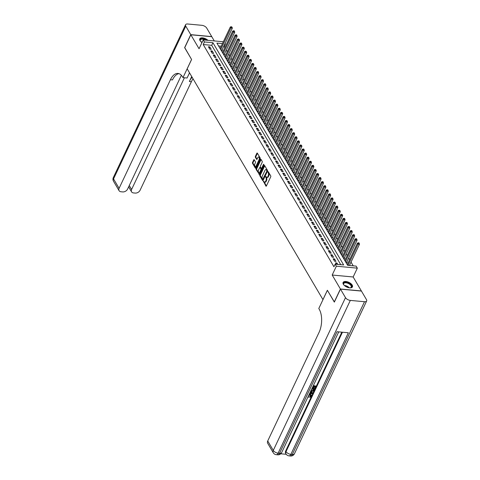 <?xml version="1.0" encoding="UTF-8"?>
<svg xmlns="http://www.w3.org/2000/svg" width="480" height="480" viewBox="0 0 480 480"><rect width="100%" height="100%" fill="white"/><g stroke="black" fill="none" stroke-linecap="round" stroke-linejoin="round"><path stroke-width="0.72" d="M263.412 181.212L265.908 186.096A0.648 0.336 -84.7 0 0 266.088 186.234A0.648 0.336 -84.7 0 0 266.388 185.988L270.726 176.808A0.648 0.336 -84.7 0 0 270.732 175.896L268.23 171.648L267.894 171.72L268.212 172.908A2.082 1.068 -84.7 0 1 268.194 175.824L267.834 176.586A2.082 1.068 -84.7 0 1 266.892 177.378A2.082 1.068 -84.7 0 1 266.31 176.94L265.65 176.466L265.974 177.654A2.082 1.068 -84.7 0 1 265.956 180.564L265.596 181.332A2.082 1.068 -84.7 0 1 264.648 182.124A2.082 1.068 -84.7 0 1 264.066 181.68L263.412 181.212M263.922 181.434L266.382 185.994M268.404 171.948L268.782 172.962L268.212 172.908M266.166 176.694L266.538 177.708L265.974 177.654M207.954 40.344A5.166 2.574 25.3 0 0 203.208 37.956A5.166 2.574 25.3 0 0 199.77 38.838A5.166 2.574 25.3 0 0 200.022 40.638A5.166 2.574 25.3 0 0 201.966 42.588M343.35 284.262A5.166 2.574 25.3 0 0 348.18 287.568A5.166 2.574 25.3 0 0 352.446 286.884A5.166 2.574 25.3 0 0 352.194 285.084A5.166 2.574 25.3 0 0 347.364 281.778A5.166 2.574 25.3 0 0 343.098 282.468A5.166 2.574 25.3 0 0 343.35 284.262M254.22 159.75A0.648 0.336 -84.7 0 0 254.04 159.612A0.648 0.336 -84.7 0 0 253.746 159.858L252.528 162.438A0.648 0.336 -84.7 0 0 252.522 163.344L255.3 168.066A0.648 0.336 -84.7 0 0 255.48 168.204A0.648 0.336 -84.7 0 0 255.78 167.958L260.118 158.778A0.648 0.336 -84.7 0 0 260.124 157.866L257.346 153.144A0.648 0.336 -84.7 0 0 257.166 153.006A0.648 0.336 -84.7 0 0 256.866 153.258L255.396 156.366A0.648 0.336 -84.7 0 0 255.39 157.278L256.578 159.3A0.648 0.336 -84.7 0 0 256.764 159.438A0.648 0.336 -84.7 0 0 257.058 159.186L257.784 157.644A1.74 0.888 -84.7 0 1 258.576 156.984A1.74 0.888 -84.7 0 1 259.278 157.992A1.74 0.888 -84.7 0 1 259.044 159.786L256.188 165.828A1.74 0.888 -84.7 0 1 255.396 166.494A1.74 0.888 -84.7 0 1 254.7 165.48A1.74 0.888 -84.7 0 1 254.928 163.686L255.408 162.684A0.648 0.336 -84.7 0 0 255.414 161.772L254.22 159.75M340.752 264.684L211.704 45.33L203.202 44.544L204.432 41.946L203.232 39.906L223.332 41.772M334.392 302.004L327.366 290.268L322.95 299.622L187.176 68.838L191.592 59.49L184.698 47.766L190.836 34.776L199.056 48.738L203.232 39.906M334.266 301.992L340.404 289.002L361.374 290.946L353.16 276.984L357.33 268.152L336.366 266.202L335.166 264.162L343.668 264.954L212.928 42.732L204.432 41.946M353.16 276.984L332.19 275.034L340.404 289.002M332.19 275.034L336.366 266.202M203.202 44.544L333.936 266.76L335.166 264.162M259.854 174.882A0.648 0.336 -84.7 0 0 259.848 175.794L262.626 180.516A0.648 0.336 -84.7 0 0 262.806 180.654A0.648 0.336 -84.7 0 0 263.1 180.408L267.438 171.228A0.648 0.336 -84.7 0 0 267.444 170.316L264.666 165.594A0.648 0.336 -84.7 0 0 264.486 165.456A0.648 0.336 -84.7 0 0 264.192 165.702L259.854 174.882L260.418 174.936A0.648 0.336 -84.7 0 0 260.412 175.848L263.1 180.408M259.344 174.33L256.182 169.572A0.648 0.336 -84.7 0 1 256.188 168.66L260.532 159.48A0.648 0.336 -84.7 0 1 260.826 159.234A0.648 0.336 -84.7 0 1 261.006 159.366L262.194 161.388A0.648 0.336 -84.7 0 1 262.188 162.3L260.43 166.026A0.648 0.336 -84.7 0 0 260.424 166.932L261.21 168.276A0.648 0.336 -84.7 0 0 261.396 168.414A0.648 0.336 -84.7 0 0 261.69 168.162L263.52 164.286L263.85 164.85L259.44 174.18L256.752 169.62L256.182 169.572M258.96 174.294A0.648 0.336 -84.7 0 0 259.146 174.432A0.648 0.336 -84.7 0 0 259.44 174.18M214.284 40.932L211.806 36.72L190.836 34.776M220.446 47.88L219.726 47.814L221.16 50.256L222.582 50.388L222.162 49.674M222.846 51.954L222.12 51.888L223.56 54.336L224.976 54.468L224.556 53.754M225.246 56.034L224.52 55.968L225.96 58.416L227.376 58.542L226.956 57.834M227.646 60.114L226.92 60.042L228.36 62.49L229.776 62.622L229.356 61.908M230.046 64.188L229.32 64.122L230.76 66.57L232.176 66.702L231.756 65.988M232.44 68.268L231.72 68.202L233.154 70.644L234.576 70.776L234.156 70.062M234.84 72.342L234.114 72.276L235.554 74.724L236.97 74.856L236.55 74.142M237.24 76.422L236.514 76.356L237.954 78.798L239.37 78.93L238.95 78.216M239.64 80.496L238.914 80.43L240.354 82.878L241.77 83.01L241.35 82.296M242.04 84.576L241.314 84.51L242.754 86.958L244.17 87.084L243.75 86.376M244.434 88.656L243.714 88.584L245.148 91.032L246.57 91.164L246.15 90.45M246.834 92.73L246.108 92.664L247.548 95.112L248.964 95.244L248.544 94.53M249.234 96.81L248.508 96.738L249.948 99.186L251.364 99.318L250.944 98.604M251.634 100.884L250.908 100.818L252.348 103.266L253.764 103.398L253.344 102.684M254.034 104.964L253.308 104.898L254.748 107.34L256.164 107.472L255.744 106.758M256.428 109.038L255.708 108.972L257.142 111.42L258.564 111.552L258.144 110.838M258.828 113.118L258.102 113.052L259.542 115.5L260.958 115.626L260.538 114.918M261.228 117.198L260.502 117.126L261.942 119.574L263.358 119.706L262.938 118.992M263.628 121.272L262.902 121.206L264.342 123.654L265.758 123.786L265.338 123.072M266.028 125.352L265.302 125.28L266.742 127.728L268.158 127.86L267.738 127.146M268.422 129.426L267.702 129.36L269.136 131.808L270.558 131.94L270.138 131.226M270.822 133.506L270.096 133.44L271.536 135.882L272.952 136.014L272.532 135.3M273.222 137.58L272.496 137.514L273.936 139.962L275.352 140.094L274.932 139.38M275.622 141.66L274.896 141.594L276.336 144.036L277.752 144.168L277.332 143.454M278.022 145.74L277.296 145.668L278.736 148.116L280.152 148.248L279.732 147.534M280.422 149.814L279.696 149.748L281.136 152.196L282.552 152.328L282.132 151.614M282.816 153.894L282.09 153.822L283.53 156.27L284.946 156.402L284.526 155.688M285.216 157.968L284.49 157.902L285.93 160.35L287.346 160.482L286.926 159.768M287.616 162.048L286.89 161.982L288.33 164.424L289.746 164.556L289.326 163.842M290.016 166.122L289.29 166.056L290.73 168.504L292.146 168.636L291.726 167.922M292.416 170.202L291.69 170.136L293.13 172.578L294.546 172.71L294.126 171.996M294.81 174.282L294.084 174.21L295.524 176.658L296.94 176.79L296.526 176.076M297.21 178.356L296.484 178.29L297.924 180.738L299.34 180.87L298.92 180.156M299.61 182.436L298.884 182.364L300.324 184.812L301.74 184.944L301.32 184.23M302.01 186.51L301.284 186.444L302.724 188.892L304.14 189.024L303.72 188.31M304.41 190.59L303.684 190.524L305.124 192.966L306.54 193.098L306.12 192.384M306.804 194.664L306.084 194.598L307.518 197.046L308.94 197.178L308.52 196.464M309.204 198.744L308.478 198.678L309.918 201.12L311.334 201.252L310.914 200.538M311.604 202.824L310.878 202.752L312.318 205.2L313.734 205.332L313.314 204.618M314.004 206.898L313.278 206.832L314.718 209.28L316.134 209.412L315.714 208.698M316.404 210.978L315.678 210.906L317.118 213.354L318.534 213.486L318.114 212.772M318.798 215.052L318.078 214.986L319.512 217.434L320.934 217.566L320.514 216.852M321.198 219.132L320.472 219.066L321.912 221.508L323.328 221.64L322.908 220.926M323.598 223.206L322.872 223.14L324.312 225.588L325.728 225.72L325.308 225.006M325.998 227.286L325.272 227.22L326.712 229.662L328.128 229.794L327.708 229.08M328.398 231.366L327.672 231.294L329.112 233.742L330.528 233.874L330.108 233.16M330.792 235.44L330.072 235.374L331.506 237.822L332.928 237.954L332.508 237.24M333.192 239.52L332.466 239.448L333.906 241.896L335.322 242.028L334.902 241.314M335.592 243.594L334.866 243.528L336.306 245.976L337.722 246.108L337.302 245.394M337.992 247.674L337.266 247.608L338.706 250.05L340.122 250.182L339.702 249.468M340.392 251.748L339.666 251.682L341.106 254.13L342.522 254.262L342.102 253.548M342.786 255.828L342.066 255.762L343.5 258.204L344.922 258.336L344.502 257.622M345.186 259.902L344.46 259.836L345.9 262.284L347.316 262.416L346.896 261.702M335.526 262.86L336.36 264.276L336.942 262.992L335.526 262.86M333.126 258.786L334.566 261.234L335.982 261.366L334.548 258.918L333.126 258.786M330.732 254.706L332.166 257.154L333.588 257.286L332.148 254.838L330.732 254.706M328.332 250.632L329.772 253.074L331.188 253.206L329.748 250.764L328.332 250.632M325.932 246.552L327.372 249L328.788 249.132L327.348 246.684L325.932 246.552M323.532 242.478L324.972 244.92L326.388 245.052L324.948 242.61L323.532 242.478M321.132 238.398L322.572 240.846L323.988 240.978L322.554 238.53L321.132 238.398M318.738 234.318L320.172 236.766L321.594 236.898L320.154 234.45L318.738 234.318M316.338 230.244L317.778 232.692L319.194 232.824L317.754 230.376L316.338 230.244M313.938 226.164L315.378 228.612L316.794 228.744L315.354 226.296L313.938 226.164M311.538 222.09L312.978 224.538L314.394 224.664L312.954 222.222L311.538 222.09M309.138 218.01L310.578 220.458L311.994 220.59L310.554 218.142L309.138 218.01M306.744 213.936L308.178 216.378L309.6 216.51L308.16 214.068L306.744 213.936M304.344 209.856L305.784 212.304L307.2 212.436L305.76 209.988L304.344 209.856M301.944 205.776L303.384 208.224L304.8 208.356L303.36 205.908L301.944 205.776M299.544 201.702L300.984 204.15L302.4 204.282L300.96 201.834L299.544 201.702M297.144 197.622L298.584 200.07L300 200.202L298.56 197.754L297.144 197.622M294.75 193.548L296.184 195.996L297.606 196.122L296.166 193.68L294.75 193.548M292.35 189.468L293.79 191.916L295.206 192.048L293.766 189.6L292.35 189.468M289.95 185.394L291.39 187.836L292.806 187.968L291.366 185.526L289.95 185.394M287.55 181.314L288.99 183.762L290.406 183.894L288.966 181.446L287.55 181.314M285.15 177.24L286.59 179.682L288.006 179.814L286.566 177.366L285.15 177.24M282.75 173.16L284.19 175.608L285.612 175.74L284.172 173.292L282.75 173.16M280.356 169.08L281.796 171.528L283.212 171.66L281.772 169.212L280.356 169.08M277.956 165.006L279.396 167.454L280.812 167.58L279.372 165.138L277.956 165.006M275.556 160.926L276.996 163.374L278.412 163.506L276.972 161.058L275.556 160.926M273.156 156.852L274.596 159.294L276.012 159.426L274.572 156.984L273.156 156.852M270.756 152.772L272.196 155.22L273.612 155.352L272.178 152.904L270.756 152.772M268.362 148.698L269.802 151.14L271.218 151.272L269.778 148.824L268.362 148.698M265.962 144.618L267.402 147.066L268.818 147.198L267.378 144.75L265.962 144.618M263.562 140.538L265.002 142.986L266.418 143.118L264.978 140.67L263.562 140.538M261.162 136.464L262.602 138.912L264.018 139.038L262.578 136.596L261.162 136.464M258.762 132.384L260.202 134.832L261.618 134.964L260.184 132.516L258.762 132.384M256.368 128.31L257.808 130.752L259.224 130.884L257.784 128.442L256.368 128.31M253.968 124.23L255.408 126.678L256.824 126.81L255.384 124.362L253.968 124.23M251.568 120.156L253.008 122.598L254.424 122.73L252.984 120.282L251.568 120.156M249.168 116.076L250.608 118.524L252.024 118.656L250.584 116.208L249.168 116.076M246.768 111.996L248.208 114.444L249.624 114.576L248.19 112.128L246.768 111.996M244.374 107.922L245.808 110.37L247.23 110.496L245.79 108.054L244.374 107.922M241.974 103.842L243.414 106.29L244.83 106.422L243.39 103.974L241.974 103.842M239.574 99.768L241.014 102.21L242.43 102.342L240.99 99.9L239.574 99.768M237.174 95.688L238.614 98.136L240.03 98.268L238.59 95.82L237.174 95.688M234.774 91.614L236.214 94.056L237.63 94.188L236.196 91.74L234.774 91.614M232.38 87.534L233.814 89.982L235.236 90.114L233.796 87.666L232.38 87.534M229.98 83.454L231.42 85.902L232.836 86.034L231.396 83.586L229.98 83.454M227.58 79.38L229.02 81.828L230.436 81.96L228.996 79.512L227.58 79.38M225.18 75.3L226.62 77.748L228.036 77.88L226.596 75.432L225.18 75.3M222.78 71.226L224.22 73.668L225.636 73.8L224.196 71.358L222.78 71.226M220.386 67.146L221.82 69.594L223.242 69.726L221.802 67.278L220.386 67.146M217.986 63.072L219.426 65.514L220.842 65.646L219.402 63.198L217.986 63.072M215.586 58.992L217.026 61.44L218.442 61.572L217.002 59.124L215.586 58.992M213.186 54.912L214.626 57.36L216.042 57.492L214.602 55.044L213.186 54.912M210.786 50.838L212.226 53.286L213.642 53.418L212.202 50.97L210.786 50.838M337.776 264.408L336.942 262.992M211.248 49.338L209.808 46.89L208.392 46.758L209.826 49.206L211.248 49.338M353.22 265.842L351.03 262.116M349.608 259.704L348.63 258.042M347.208 255.63L346.23 253.962M344.808 251.55L343.83 249.888M342.414 247.476L341.43 245.808M340.014 243.396L339.036 241.734M337.614 239.316L336.636 237.654M335.214 235.242L334.236 233.574M332.814 231.162L331.836 229.5M330.42 227.088L329.436 225.42M328.02 223.008L327.042 221.346M325.62 218.934L324.642 217.266M323.22 214.854L322.242 213.192M320.82 210.774L319.842 209.112M318.426 206.7L317.442 205.032M316.026 202.62L315.048 200.958M313.626 198.546L312.648 196.878M311.226 194.466L310.248 192.804M308.826 190.392L307.848 188.724M306.432 186.312L305.448 184.65M304.032 182.232L303.054 180.57M301.632 178.158L300.654 176.49M299.232 174.078L298.254 172.416M296.832 170.004L295.854 168.336M294.432 165.924L293.454 164.262M292.038 161.85L291.06 160.182M289.638 157.77L288.66 156.108M287.238 153.69L286.26 152.028M284.838 149.616L283.86 147.954M282.438 145.536L281.46 143.874M280.044 141.462L279.06 139.794M277.644 137.382L276.666 135.72M275.244 133.308L274.266 131.64M272.844 129.228L271.866 127.566M270.444 125.148L269.466 123.486M268.05 121.074L267.066 119.412M265.65 116.994L264.672 115.332M263.25 112.92L262.272 111.252M260.85 108.84L259.872 107.178M258.45 104.766L257.472 103.098M256.056 100.686L255.072 99.024M253.656 96.606L252.678 94.944M251.256 92.532L250.278 90.87M248.856 88.452L247.878 86.79M246.456 84.378L245.478 82.71M244.062 80.298L243.078 78.636M241.662 76.224L240.684 74.556M239.262 72.144L238.284 70.482M236.862 68.064L235.884 66.402M234.462 63.99L233.484 62.328M232.068 59.91L231.084 58.248M229.668 55.836L228.69 54.168M227.268 51.756L226.29 50.094M224.868 47.682L224.166 46.488L223.686 46.446M221.232 46.218L218.586 45.972M347.586 263.982L346.86 263.916L347.694 265.326M225.12 43.416L225.396 43.89L224.916 43.848M224.166 46.488L225.396 43.89M222.462 43.62L216.894 43.104L347.634 265.32L356.136 266.112L357.33 268.152M211.704 45.33L212.928 42.732M334.548 258.918L333.948 260.178M332.148 254.838L331.548 256.104M329.748 250.764L329.148 252.024M327.348 246.684L326.754 247.944M324.948 242.61L324.354 243.87M322.554 238.53L321.954 239.79M320.154 234.45L319.554 235.716M317.754 230.376L317.154 231.636M315.354 226.296L314.76 227.562M312.954 222.222L312.36 223.482M310.554 218.142L309.96 219.408M308.16 214.068L307.56 215.328M305.76 209.988L305.16 211.248M303.36 205.908L302.766 207.174M300.96 201.834L300.366 203.094M298.56 197.754L297.966 199.02M296.166 193.68L295.566 194.94M293.766 189.6L293.166 190.866M291.366 185.526L290.772 186.786M288.966 181.446L288.372 182.706M286.566 177.366L285.972 178.632M284.172 173.292L283.572 174.552M281.772 169.212L281.172 170.478M279.372 165.138L278.778 166.398M276.972 161.058L276.378 162.324M274.572 156.984L273.978 158.244M272.178 152.904L271.578 154.164M269.778 148.824L269.178 150.09M267.378 144.75L266.784 146.01M264.978 140.67L264.384 141.936M262.578 136.596L261.984 137.856M260.184 132.516L259.584 133.782M257.784 128.442L257.184 129.702M255.384 124.362L254.79 125.622M252.984 120.282L252.39 121.548M250.584 116.208L249.99 117.468M248.19 112.128L247.59 113.394M245.79 108.054L245.19 109.314M243.39 103.974L242.79 105.24M240.99 99.9L240.396 101.16M238.59 95.82L237.996 97.08M236.196 91.74L235.596 93.006M233.796 87.666L233.196 88.926M231.396 83.586L230.796 84.852M228.996 79.512L228.402 80.772M226.596 75.432L226.002 76.698M224.196 71.358L223.602 72.618M221.802 67.278L221.202 68.538M219.402 63.198L218.802 64.464M217.002 59.124L216.408 60.384M214.602 55.044L214.008 56.31M212.202 50.97L211.608 52.23M209.808 46.89L209.208 48.156M264.648 182.124L265.212 182.178A2.082 1.068 -84.7 0 0 266.16 181.386L265.596 181.332M266.538 177.708A2.082 1.068 -84.7 0 1 266.52 180.618L266.16 181.386M266.892 177.378L267.456 177.432A2.082 1.068 -84.7 0 0 268.404 176.64L267.834 176.586M268.782 172.962A2.082 1.068 -84.7 0 1 268.764 175.878L268.404 176.64M264.192 165.702L264.756 165.756A0.648 0.336 -84.7 0 0 264.756 165.756L260.418 174.936M262.704 179.364L266.844 171.228L266.508 170.01A2.082 1.068 -84.7 0 0 265.926 169.566A2.082 1.068 -84.7 0 0 264.984 170.358L262.38 175.866A2.082 1.068 -84.7 0 0 262.362 178.782L262.704 179.364M265.926 169.566L266.496 169.62A2.082 1.068 -84.7 0 1 267.072 170.064L267.414 171.276L263.604 179.34M260.532 159.48L261.096 159.534A0.648 0.336 -84.7 0 0 261.096 159.534L256.758 168.714A0.648 0.336 -84.7 0 0 256.752 169.62M261.78 168.33A0.648 0.336 -84.7 0 0 261.96 168.462A0.648 0.336 -84.7 0 0 262.254 168.216L263.874 164.796M258.606 169.884A1.74 0.888 -84.7 0 0 258.372 171.678A1.74 0.888 -84.7 0 0 259.074 172.692A1.74 0.888 -84.7 0 0 259.86 172.026L260.868 169.896A0.648 0.336 -84.7 0 0 260.874 168.99L260.088 167.646A0.648 0.336 -84.7 0 0 259.908 167.508A0.648 0.336 -84.7 0 0 259.608 167.76L258.606 169.884M259.074 172.692L259.638 172.74A1.74 0.888 -84.7 0 0 260.43 172.08L259.86 172.026M259.908 167.508L260.472 167.562A0.648 0.336 -84.7 0 1 260.652 167.7L261.444 169.044A0.648 0.336 -84.7 0 1 261.438 169.95L260.43 172.08M255.396 166.494L255.966 166.542A1.74 0.888 -84.7 0 0 256.758 165.882L256.188 165.828M258.576 156.984L259.146 157.038A1.74 0.888 -84.7 0 1 259.848 158.046A1.74 0.888 -84.7 0 1 259.614 159.84L256.758 165.882M256.866 153.258L257.436 153.306A0.648 0.336 -84.7 0 0 257.436 153.306L255.966 156.42A0.648 0.336 -84.7 0 0 255.96 157.332L257.052 159.192M253.746 159.858L254.31 159.912A0.648 0.336 -84.7 0 0 254.31 159.912L253.092 162.486A0.648 0.336 -84.7 0 0 253.092 163.398L255.774 167.964M349.434 265.488L359.466 244.266L358.05 244.134L357.45 243.114L347.28 264.63M348.018 265.356L358.05 244.134L358.614 243.192L359.178 243.246L358.938 242.838L358.374 242.784L358.614 243.192M357.45 243.114L358.374 242.784M359.178 243.246L359.466 244.266M344.046 285.168A4.47 2.226 -154.7 0 1 343.716 284.676A4.47 2.226 -154.7 0 1 345.054 282.336A4.47 2.226 -154.7 0 1 350.076 284.022A4.47 2.226 -154.7 0 1 350.34 287.808A4.47 2.226 -154.7 0 1 349.758 287.862M350.172 287.838A4.14 2.058 25.3 0 0 351.198 287.118A4.14 2.058 25.3 0 0 349.77 284.358A4.14 2.058 25.3 0 0 343.71 283.578A4.14 2.058 25.3 0 0 343.806 284.826M352.272 287.154A5.136 2.556 25.3 0 0 350.448 283.866A5.136 2.556 25.3 0 0 342.996 282.774M207.162 40.272A5.136 2.556 25.3 0 0 207.12 40.236A5.136 2.556 25.3 0 0 199.668 39.15M200.718 41.538A4.47 2.226 -154.7 0 1 200.388 41.052A4.47 2.226 -154.7 0 1 201.606 38.724A4.47 2.226 -154.7 0 1 206.496 40.212M205.5 40.116A4.14 2.058 25.3 0 0 200.376 39.954A4.14 2.058 25.3 0 0 200.478 41.202M308.208 396.456L308.688 396.912L308.37 397.344L307.92 397.074M309.168 394.422L310.098 394.356L311.256 395.064M308.958 394.878L310.29 394.686L311.37 395.22L311.328 396.282L309.774 397.392L309.684 396.612L310.854 395.382M310.578 391.446L312.864 392.934L312.63 393.426L309.276 394.206M309.678 393.342L310.428 392.154M313.356 385.566L316.08 386.124L315.042 388.326L314.652 388.29L315.15 386.496M314.652 388.29L315.48 386.526L314.436 386.43L313.662 388.068L313.08 387.708L313.71 386.364M280.788 453.786L286.248 454.29M273.252 452.742A3.978 3.978 0 0 0 276.312 454.686A3.978 2.034 95.3 0 0 278.118 453.174A3.978 1.98 -154.7 0 1 273.282 450.408A3.978 2.784 149.5 0 0 273.252 452.742L267.702 443.304A3.978 2.784 -30.5 0 1 267.726 440.97L273.282 450.408L345.492 297.648A3.978 1.98 25.3 0 0 350.328 300.408L278.118 453.174L279.534 453.306L337.008 331.716L348.342 332.766L290.868 454.356A3.978 1.98 -154.7 0 1 286.032 451.596A3.978 2.784 149.5 0 0 286.002 453.924L285.642 453.312A3.978 2.784 -30.5 0 1 285.672 450.984L286.032 451.596L342.456 332.22M341.838 332.166L285.672 450.984M312 388.44L314.532 388.68L314.22 390.072L313.452 391.044L311.832 391.404L310.788 391.002M345.492 297.648L340.476 289.122L334.338 302.112L327.39 290.31L318.798 308.496L319.206 309.192A16.566 8.484 95.3 0 1 319.062 332.376L267.726 440.97M350.328 300.408L364.5 301.722A3.978 1.98 25.3 0 0 366.654 300.978A3.978 1.98 25.3 0 0 366.456 299.592L361.446 291.072L340.476 289.122M313.272 388.032L314.046 386.394L313.008 386.298M313.218 385.86L316.08 386.124M311.856 388.74L314.724 389.004M311.052 390.444L312.048 390.966L313.512 390.546L314.124 389.406L311.652 389.178M310.902 390.24L311.856 390.642L313.32 390.222L313.788 389.376M312.048 390.966L311.856 390.642M313.512 390.546L313.32 390.222M313.824 390.036L313.632 389.712M309.486 393.75L310.08 393.624L310.71 392.298L310.278 392.076M310.494 391.626L312.864 392.934M311.826 392.874L311.04 392.466L310.536 393.528L312.354 393.144L311.826 392.874M310.08 393.624L309.888 393.3M310.728 393.12L312.162 392.82M308.25 395.958L308.688 396.912L308.226 396.6M309.774 397.392L310.944 396.222L310.974 395.526L310.086 395.124L308.694 395.43M310.944 396.222L310.752 395.898M309.876 396.942L309.684 396.612M310.29 394.686L310.098 394.356M184.752 47.652L191.568 59.448L182.976 77.634L182.568 76.938A16.566 8.484 -84.7 0 0 177.954 73.434A16.566 8.484 -84.7 0 0 170.43 79.734L119.094 188.334A3.978 2.784 149.5 0 0 119.07 190.668A3.978 2.784 149.5 0 0 121.02 191.766L122.694 191.922A3.978 2.784 149.5 0 0 127.566 189.12L181.368 75.3M189.528 72.84L187.08 78.012L182.976 77.634M190.764 34.65L211.734 36.6L206.718 28.08A3.978 1.98 25.3 0 0 201.882 25.314L187.716 24A3.978 1.98 25.3 0 0 185.556 24.75A3.978 1.98 25.3 0 0 185.754 26.13L190.764 34.65L184.626 47.64M184.404 77.766L131.592 189.492A3.978 2.784 149.5 0 0 131.562 191.826A3.978 2.784 149.5 0 0 133.518 192.93L135.186 193.086A3.978 2.784 149.5 0 0 140.064 190.284L191.394 81.684A16.566 8.484 -84.7 0 1 193.062 78.846M192.156 77.304A16.566 8.484 -84.7 0 0 189.354 81.492L191.7 76.536M178.968 73.65A16.566 8.484 -84.7 0 0 172.47 79.926L170.43 79.734M345.894 262.272L346.626 262.344A0.66 0.342 95.3 0 1 346.704 262.116L357.066 240.192L355.65 240.06L355.05 239.04L344.88 260.55M345.48 261.57L355.65 240.06L356.214 239.118L356.784 239.172L356.544 238.764L355.974 238.71L356.214 239.118M355.05 239.04L355.974 238.71M356.784 239.172L357.066 240.192M343.494 258.198L344.226 258.264A0.66 0.342 95.3 0 1 344.304 258.042L354.666 236.112L353.25 235.98L352.65 234.96L342.486 256.476M343.08 257.496L353.25 235.98L353.814 235.038L354.384 235.092L354.144 234.684L353.574 234.63L353.814 235.038M352.65 234.96L353.574 234.63M354.384 235.092L354.666 236.112M341.1 254.118L341.832 254.184A0.66 0.342 95.3 0 1 341.904 253.962L352.272 232.038L350.85 231.906L350.256 230.886L340.086 252.396M340.686 253.416L350.85 231.906L351.42 230.964L351.984 231.012L351.744 230.604L351.18 230.556L351.42 230.964M350.256 230.886L351.18 230.556M351.984 231.012L352.272 232.038M338.7 250.038L339.432 250.11A0.66 0.342 95.3 0 1 339.504 249.888L349.872 227.958L348.456 227.826L347.856 226.806L337.686 248.316M338.286 249.336L348.456 227.826L349.02 226.884L349.584 226.938L349.344 226.53L348.78 226.476L349.02 226.884M347.856 226.806L348.78 226.476M349.584 226.938L349.872 227.958M336.3 245.964L337.032 246.03A0.66 0.342 95.3 0 1 337.104 245.808L347.472 223.878L346.056 223.752L345.456 222.732L335.286 244.242M335.886 245.262L346.056 223.752L346.62 222.81L347.184 222.858L346.944 222.45L346.38 222.402L346.62 222.81M345.456 222.732L346.38 222.402M347.184 222.858L347.472 223.878M333.9 241.884L334.632 241.956A0.66 0.342 95.3 0 1 334.71 241.728L345.072 219.804L343.656 219.672L343.056 218.652L332.886 240.162M333.486 241.182L343.656 219.672L344.22 218.73L344.79 218.784L344.55 218.376L343.98 218.322L344.22 218.73M343.056 218.652L343.98 218.322M344.79 218.784L345.072 219.804M332.232 237.888L332.232 237.876A0.66 0.342 95.3 0 1 332.31 237.654L342.672 215.724L341.256 215.592L340.656 214.572L330.492 236.088M331.086 237.108L341.256 215.592L341.82 214.65L342.39 214.704L341.58 214.242L341.82 214.65M340.656 214.572L341.58 214.242M342.39 214.704L342.672 215.724M329.832 233.808L329.838 233.802A0.66 0.342 95.3 0 1 329.91 233.574L340.278 211.65L338.856 211.518L338.256 210.498L328.092 232.008M328.692 233.028L338.856 211.518L339.42 210.576L339.99 210.63L339.186 210.168L339.42 210.576M338.256 210.498L339.186 210.168M339.99 210.63L340.278 211.65M327.432 229.734L327.438 229.722A0.66 0.342 95.3 0 1 327.51 229.5L337.878 207.57L336.462 207.438L335.862 206.418L325.692 227.934M326.292 228.954L336.462 207.438L337.026 206.496L337.59 206.55L337.35 206.142L336.786 206.088L337.026 206.496M335.862 206.418L336.786 206.088M337.59 206.55L337.878 207.57M325.038 225.654L325.038 225.642A0.66 0.342 95.3 0 1 325.11 225.42L335.478 203.496L334.062 203.364L333.462 202.344L323.292 223.854M323.892 224.874L334.062 203.364L334.626 202.422L335.19 202.47L334.386 202.014L334.626 202.422M333.462 202.344L334.386 202.014M335.19 202.47L335.478 203.496M321.906 221.496L322.638 221.568A0.66 0.342 95.3 0 1 322.716 221.346L333.078 199.416L331.662 199.284L331.062 198.264L320.892 219.774M321.492 220.794L331.662 199.284L332.226 198.342L332.796 198.396L332.556 197.988L331.986 197.934L332.226 198.342M331.062 198.264L331.986 197.934M332.796 198.396L333.078 199.416M319.506 217.422L320.238 217.488A0.66 0.342 95.3 0 1 320.316 217.266L330.678 195.336L329.262 195.21L328.662 194.19L318.492 215.7M319.092 216.72L329.262 195.21L329.826 194.268L330.396 194.316L330.156 193.908L329.586 193.86L329.826 194.268M328.662 194.19L329.586 193.86M330.396 194.316L330.678 195.336M317.112 213.342L317.844 213.414A0.66 0.342 95.3 0 1 317.916 213.186L328.284 191.262L326.862 191.13L326.262 190.11L316.098 211.62M316.698 212.64L326.862 191.13L327.426 190.188L327.996 190.242L327.756 189.834L327.186 189.78L327.426 190.188M326.262 190.11L327.186 189.78M327.996 190.242L328.284 191.262M314.712 209.268L315.444 209.334A0.66 0.342 95.3 0 1 315.516 209.112L325.884 187.182L324.468 187.05L323.868 186.03L313.698 207.546M314.298 208.566L324.468 187.05L325.032 186.108L325.596 186.162L325.356 185.754L324.792 185.7L325.032 186.108M323.868 186.03L324.792 185.7M325.596 186.162L325.884 187.182M312.312 205.188L313.044 205.26A0.66 0.342 95.3 0 1 313.116 205.032L323.484 183.108L322.068 182.976L321.468 181.956L311.298 203.466M311.898 204.486L322.068 182.976L322.632 182.034L323.196 182.088L322.956 181.68L322.392 181.626L322.632 182.034M321.468 181.956L322.392 181.626M323.196 182.088L323.484 183.108M309.912 201.114L310.644 201.18A0.66 0.342 95.3 0 1 310.722 200.958L321.084 179.028L319.668 178.896L319.068 177.876L308.898 199.392M309.498 200.412L319.668 178.896L320.232 177.954L320.802 178.008L320.562 177.6L319.992 177.546L320.232 177.954M319.068 177.876L319.992 177.546M320.802 178.008L321.084 179.028M307.512 197.034L308.244 197.1A0.66 0.342 95.3 0 1 308.322 196.878L318.684 174.954L317.268 174.822L316.668 173.802L306.498 195.312M307.098 196.332L317.268 174.822L317.832 173.88L318.402 173.928L317.592 173.472L317.832 173.88M316.668 173.802L317.592 173.472M318.402 173.928L318.684 174.954M305.844 193.038L305.85 193.026A0.66 0.342 95.3 0 1 305.922 192.804L316.284 170.874L314.868 170.742L314.268 169.722L304.104 191.238M304.704 192.252L314.868 170.742L315.432 169.8L316.002 169.854L315.192 169.392L315.432 169.8M314.268 169.722L315.192 169.392M316.002 169.854L316.284 170.874M303.444 188.958L303.45 188.946A0.66 0.342 95.3 0 1 303.522 188.724L313.89 166.794L312.474 166.668L311.874 165.648L301.704 187.158M302.304 188.178L312.474 166.668L313.038 165.726L313.602 165.774L313.362 165.366L312.798 165.318L313.038 165.726M311.874 165.648L312.798 165.318M313.602 165.774L313.89 166.794M301.05 184.878L301.05 184.872A0.66 0.342 95.3 0 1 301.122 184.644L311.49 162.72L310.074 162.588L309.474 161.568L299.304 183.078M299.904 184.098L310.074 162.588L310.638 161.646L311.202 161.7L310.962 161.292L310.398 161.238L310.638 161.646M309.474 161.568L310.398 161.238M311.202 161.7L311.49 162.72M298.65 180.804L298.65 180.792A0.66 0.342 95.3 0 1 298.728 180.57L309.09 158.64L307.674 158.508L307.074 157.494L296.904 179.004M297.504 180.024L307.674 158.508L308.238 157.566L308.802 157.62L308.562 157.212L307.998 157.158L308.238 157.566M307.074 157.494L307.998 157.158M308.802 157.62L309.09 158.64M295.518 176.646L296.25 176.718A0.66 0.342 95.3 0 1 296.328 176.49L306.69 154.566L305.274 154.434L304.674 153.414L294.504 174.924M295.104 175.944L305.274 154.434L305.838 153.492L306.408 153.546L306.168 153.138L305.598 153.084L305.838 153.492M304.674 153.414L305.598 153.084M306.408 153.546L306.69 154.566M293.118 172.572L293.856 172.638A0.66 0.342 95.3 0 1 293.928 172.416L304.29 150.486L302.874 150.354L302.274 149.334L292.11 170.85M292.71 171.87L302.874 150.354L303.438 149.412L304.008 149.466L303.768 149.058L303.198 149.004L303.438 149.412M302.274 149.334L303.198 149.004M304.008 149.466L304.29 150.486M290.724 168.492L291.456 168.558A0.66 0.342 95.3 0 1 291.528 168.336L301.896 146.412L300.48 146.28L299.88 145.26L289.71 166.77M290.31 167.79L300.48 146.28L301.044 145.338L301.608 145.386L300.804 144.93L301.044 145.338M299.88 145.26L300.804 144.93M301.608 145.386L301.896 146.412M288.324 164.418L289.056 164.484A0.66 0.342 95.3 0 1 289.128 164.262L299.496 142.332L298.08 142.2L297.48 141.18L287.31 162.696M287.91 163.71L298.08 142.2L298.644 141.258L299.208 141.312L298.968 140.904L298.404 140.85L298.644 141.258M297.48 141.18L298.404 140.85M299.208 141.312L299.496 142.332M285.924 160.338L286.656 160.404A0.66 0.342 95.3 0 1 286.734 160.182L297.096 138.252L295.68 138.126L295.08 137.106L284.91 158.616M285.51 159.636L295.68 138.126L296.244 137.184L296.808 137.232L296.568 136.824L296.004 136.776L296.244 137.184M295.08 137.106L296.004 136.776M296.808 137.232L297.096 138.252M283.524 156.258L284.256 156.33A0.66 0.342 95.3 0 1 284.334 156.102L294.696 134.178L293.28 134.046L292.68 133.026L282.51 154.536M283.11 155.556L293.28 134.046L293.844 133.104L294.414 133.158L294.174 132.75L293.604 132.696L293.844 133.104M292.68 133.026L293.604 132.696M294.414 133.158L294.696 134.178M281.124 152.184L281.862 152.25A0.66 0.342 95.3 0 1 281.934 152.028L292.296 130.098L290.88 129.966L290.28 128.952L280.116 150.462M280.716 151.482L290.88 129.966L291.444 129.024L292.014 129.078L291.774 128.67L291.204 128.616L291.444 129.024M290.28 128.952L291.204 128.616M292.014 129.078L292.296 130.098M278.73 148.104L279.462 148.176A0.66 0.342 95.3 0 1 279.534 147.948L289.902 126.024L288.486 125.892L287.886 124.872L277.716 146.382M278.316 147.402L288.486 125.892L289.05 124.95L289.614 125.004L289.374 124.596L288.81 124.542L289.05 124.95M287.886 124.872L288.81 124.542M289.614 125.004L289.902 126.024M277.062 144.108L277.062 144.096A0.66 0.342 95.3 0 1 277.134 143.874L287.502 121.944L286.086 121.812L285.486 120.792L275.316 142.308M275.916 143.328L286.086 121.812L286.65 120.87L287.214 120.924L286.41 120.462L286.65 120.87M285.486 120.792L286.41 120.462M287.214 120.924L287.502 121.944M274.662 140.028L274.662 140.016A0.66 0.342 95.3 0 1 274.74 139.794L285.102 117.87L283.686 117.738L283.086 116.718L272.916 138.228M273.516 139.248L283.686 117.738L284.25 116.796L284.814 116.85L284.574 116.442L284.01 116.388L284.25 116.796M283.086 116.718L284.01 116.388M284.814 116.85L285.102 117.87M272.262 135.954L272.262 135.942A0.66 0.342 95.3 0 1 272.34 135.72L282.702 113.79L281.286 113.658L280.686 112.638L270.516 134.154M271.116 135.168L281.286 113.658L281.85 112.716L282.42 112.77L281.61 112.308L281.85 112.716M280.686 112.638L281.61 112.308M282.42 112.77L282.702 113.79M269.862 131.874L269.868 131.862A0.66 0.342 95.3 0 1 269.94 131.64L280.302 109.71L278.886 109.584L278.286 108.564L268.122 130.074M268.722 131.094L278.886 109.584L279.45 108.642L280.02 108.69L279.78 108.282L279.21 108.234L279.45 108.642M278.286 108.564L279.21 108.234M280.02 108.69L280.302 109.71M267.462 127.794L267.468 127.788A0.66 0.342 95.3 0 1 267.54 127.56L277.908 105.636L276.486 105.504L275.892 104.484L265.722 125.994M266.322 127.014L276.486 105.504L277.056 104.562L277.62 104.616L277.38 104.208L276.816 104.154L277.056 104.562M275.892 104.484L276.816 104.154M277.62 104.616L277.908 105.636M264.336 123.642L265.068 123.708A0.66 0.342 95.3 0 1 265.14 123.486L275.508 101.556L274.092 101.424L273.492 100.41L263.322 121.92M263.922 122.94L274.092 101.424L274.656 100.482L275.22 100.536L274.98 100.128L274.416 100.08L274.656 100.482M273.492 100.41L274.416 100.08M275.22 100.536L275.508 101.556M261.936 119.562L262.668 119.634A0.66 0.342 95.3 0 1 262.74 119.406L273.108 97.482L271.692 97.35L271.092 96.33L260.922 117.84M261.522 118.86L271.692 97.35L272.256 96.408L272.82 96.462L272.58 96.054L272.016 96L272.256 96.408M271.092 96.33L272.016 96M272.82 96.462L273.108 97.482M259.536 115.488L260.268 115.554A0.66 0.342 95.3 0 1 260.346 115.332L270.708 93.402L269.292 93.27L268.692 92.25L258.522 113.766M259.122 114.786L269.292 93.27L269.856 92.328L270.426 92.382L270.186 91.974L269.616 91.92L269.856 92.328M268.692 92.25L269.616 91.92M270.426 92.382L270.708 93.402M257.136 111.408L257.868 111.474A0.66 0.342 95.3 0 1 257.946 111.252L268.308 89.328L266.892 89.196L266.292 88.176L256.128 109.686M256.728 110.706L266.892 89.196L267.456 88.254L268.026 88.308L267.786 87.9L267.216 87.846L267.456 88.254M266.292 88.176L267.216 87.846M268.026 88.308L268.308 89.328M254.742 107.334L255.474 107.4A0.66 0.342 95.3 0 1 255.546 107.178L265.914 85.248L264.492 85.116L263.898 84.096L253.728 105.612M254.328 106.626L264.492 85.116L265.062 84.174L265.626 84.228L265.386 83.82L264.822 83.766L265.062 84.174M263.898 84.096L264.822 83.766M265.626 84.228L265.914 85.248M252.342 103.254L253.074 103.32A0.66 0.342 95.3 0 1 253.146 103.098L263.514 81.174L262.098 81.042L261.498 80.022L251.328 101.532M251.928 102.552L262.098 81.042L262.662 80.1L263.226 80.148L262.986 79.74L262.422 79.692L262.662 80.1M261.498 80.022L262.422 79.692M263.226 80.148L263.514 81.174M249.942 99.174L250.674 99.246A0.66 0.342 95.3 0 1 250.746 99.024L261.114 77.094L259.698 76.962L259.098 75.942L248.928 97.452M249.528 98.472L259.698 76.962L260.262 76.02L260.826 76.074L260.586 75.666L260.022 75.612L260.262 76.02M259.098 75.942L260.022 75.612M260.826 76.074L261.114 77.094M248.274 95.178L248.274 95.166A0.66 0.342 95.3 0 1 248.352 94.944L258.714 73.014L257.298 72.882L256.698 71.868L246.528 93.378M247.128 94.398L257.298 72.882L257.862 71.94L258.432 71.994L258.192 71.586L257.622 71.538L257.862 71.94M256.698 71.868L257.622 71.538M258.432 71.994L258.714 73.014M245.874 91.098L245.874 91.092A0.66 0.342 95.3 0 1 245.952 90.864L256.314 68.94L254.898 68.808L254.298 67.788L244.134 89.298M244.728 90.318L254.898 68.808L255.462 67.866L256.032 67.92L255.792 67.512L255.222 67.458L255.462 67.866M254.298 67.788L255.222 67.458M256.032 67.92L256.314 68.94M243.474 87.024L243.48 87.012A0.66 0.342 95.3 0 1 243.552 86.79L253.92 64.86L252.498 64.728L251.898 63.708L241.734 85.224M242.334 86.244L252.498 64.728L253.068 63.786L253.632 63.84L252.828 63.378L253.068 63.786M251.898 63.708L252.828 63.378M253.632 63.84L253.92 64.86M241.074 82.944L241.08 82.932A0.66 0.342 95.3 0 1 241.152 82.71L251.52 60.786L250.104 60.654L249.504 59.634L239.334 81.144M239.934 82.164L250.104 60.654L250.668 59.712L251.232 59.766L250.428 59.304L250.668 59.712M249.504 59.634L250.428 59.304M251.232 59.766L251.52 60.786M237.948 78.792L238.68 78.858A0.66 0.342 95.3 0 1 238.752 78.636L249.12 56.706L247.704 56.574L247.104 55.554L236.934 77.07M237.534 78.084L247.704 56.574L248.268 55.632L248.832 55.686L248.592 55.278L248.028 55.224L248.268 55.632M247.104 55.554L248.028 55.224M248.832 55.686L249.12 56.706M235.548 74.712L236.28 74.778A0.66 0.342 95.3 0 1 236.358 74.556L246.72 52.632L245.304 52.5L244.704 51.48L234.534 72.99M235.134 74.01L245.304 52.5L245.868 51.558L246.438 51.606L245.628 51.15L245.868 51.558M244.704 51.48L245.628 51.15M246.438 51.606L246.72 52.632M233.148 70.632L233.88 70.704A0.66 0.342 95.3 0 1 233.958 70.482L244.32 48.552L242.904 48.42L242.304 47.4L232.134 68.91M232.734 69.93L242.904 48.42L243.468 47.478L244.038 47.532L243.228 47.07L243.468 47.478M242.304 47.4L243.228 47.07M244.038 47.532L244.32 48.552M230.754 66.558L231.486 66.624A0.66 0.342 95.3 0 1 231.558 66.402L241.926 44.472L240.504 44.34L239.904 43.326L229.74 64.836M230.34 65.856L240.504 44.34L241.068 43.398L241.638 43.452L241.398 43.044L240.828 42.996L241.068 43.398M239.904 43.326L240.828 42.996M241.638 43.452L241.926 44.472M228.354 62.478L229.086 62.55A0.66 0.342 95.3 0 1 229.158 62.322L239.526 40.398L238.11 40.266L237.51 39.246L227.34 60.756M227.94 61.776L238.11 40.266L238.674 39.324L239.238 39.378L238.434 38.916L238.674 39.324M237.51 39.246L238.434 38.916M239.238 39.378L239.526 40.398M225.954 58.404L226.686 58.47A0.66 0.342 95.3 0 1 226.758 58.248L237.126 36.318L235.71 36.186L235.11 35.166L224.94 56.682M225.54 57.702L235.71 36.186L236.274 35.244L236.838 35.298L236.598 34.89L236.034 34.836L236.274 35.244M235.11 35.166L236.034 34.836M236.838 35.298L237.126 36.318M223.554 54.324L224.286 54.39A0.66 0.342 95.3 0 1 224.364 54.168L234.726 32.244L233.31 32.112L232.71 31.092L222.54 52.602M223.14 53.622L233.31 32.112L233.874 31.17L234.444 31.224L234.204 30.816L233.634 30.762L233.874 31.17M232.71 31.092L233.634 30.762M234.444 31.224L234.726 32.244M221.886 50.328L221.886 50.316A0.66 0.342 95.3 0 1 221.964 50.094L232.326 28.164L230.91 28.032L230.31 27.012L220.14 48.528M220.74 49.542L230.91 28.032L231.474 27.09L232.044 27.144L231.234 26.682L231.474 27.09M230.31 27.012L231.234 26.682M232.044 27.144L232.326 28.164M263.976 181.902L263.406 181.848M268.458 172.41L267.894 172.362M266.214 177.156L265.65 177.102M266.52 180.618L265.956 180.564M268.764 175.878L268.194 175.824M266.292 186.132L265.908 186.096M263.01 180.552L262.626 180.516M260.412 175.848L259.848 175.794M267.414 171.276L266.844 171.228M267.414 170.64L266.85 170.586M267.072 170.064L266.508 170.01M256.758 168.714L256.188 168.66M262.254 168.216L261.69 168.162M263.898 164.322L263.52 164.286M261.438 169.95L260.868 169.896M261.444 169.044L260.874 168.99M260.652 167.7L260.088 167.646M259.614 159.84L259.044 159.786M256.962 159.336L256.578 159.3M255.96 157.332L255.39 157.278M255.966 156.42L255.396 156.366M255.684 168.102L255.3 168.066M253.092 163.398L252.522 163.344M253.092 162.486L252.528 162.438M344.376 285.492A4.14 2.058 -154.7 0 1 348.492 287.07A4.14 2.058 -154.7 0 1 349.296 287.814M348.702 287.706A4.008 1.992 25.3 0 0 348.294 287.358A4.008 1.992 25.3 0 0 344.838 285.876M201.048 41.862A4.14 2.058 -154.7 0 1 202.224 42.036M202.074 42.36A4.008 1.992 25.3 0 0 201.504 42.252M286.002 453.924A3.978 3.978 0 0 0 289.062 455.868A3.978 2.034 95.3 0 0 290.868 454.356L292.284 454.488L364.5 301.722M294.444 453.738A3.978 1.98 -154.7 0 1 292.284 454.488A3.978 2.034 -84.7 0 1 290.478 456A3.978 3.978 0 0 0 294.444 453.738L366.654 300.978M281.688 452.556A3.978 1.98 -154.7 0 1 279.534 453.306A3.978 2.034 -84.7 0 1 277.728 454.818A3.978 3.978 0 0 0 281.688 452.556L338.736 331.878M311.574 393.312L311.382 392.982M189.354 81.492L191.394 81.684M185.754 26.13L113.544 178.896L119.094 188.334M129.264 185.538L131.592 189.492M113.544 178.896A3.978 1.98 -154.7 0 1 113.346 177.51A3.978 3.978 0 0 0 113.514 181.23A3.978 2.784 -30.5 0 1 113.544 178.896M346.704 262.116L345.75 262.032M344.304 258.042L343.356 257.952M341.904 253.962L340.956 253.872M339.504 249.888L338.556 249.798M337.104 245.808L336.156 245.718M334.71 241.728L333.756 241.644M332.232 237.876L331.5 237.81M332.31 237.654L331.356 237.564M329.838 233.802L329.106 233.73M329.91 233.574L328.962 233.49M327.438 229.722L326.706 229.656M327.51 229.5L326.562 229.41M325.038 225.642L324.306 225.576M325.11 225.42L324.162 225.33M322.716 221.346L321.762 221.256M320.316 217.266L319.362 217.176M317.916 213.186L316.968 213.102M315.516 209.112L314.568 209.022M313.116 205.032L312.168 204.948M310.722 200.958L309.768 200.868M308.322 196.878L307.368 196.788M305.85 193.026L305.118 192.96M305.922 192.804L304.974 192.714M303.45 188.946L302.718 188.88M303.522 188.724L302.574 188.634M301.05 184.872L300.318 184.8M301.122 184.644L300.174 184.56M298.65 180.792L297.918 180.726M298.728 180.57L297.774 180.48M296.328 176.49L295.374 176.406M293.928 172.416L292.98 172.326M291.528 168.336L290.58 168.246M289.128 164.262L288.18 164.172M286.734 160.182L285.78 160.092M284.334 156.102L283.38 156.018M281.934 152.028L280.986 151.938M279.534 147.948L278.586 147.864M277.062 144.096L276.33 144.03M277.134 143.874L276.186 143.784M274.662 140.016L273.93 139.95M274.74 139.794L273.786 139.71M272.262 135.942L271.53 135.876M272.34 135.72L271.386 135.63M269.868 131.862L269.13 131.796M269.94 131.64L268.992 131.55M267.468 127.788L266.736 127.716M267.54 127.56L266.592 127.476M265.14 123.486L264.192 123.396M262.74 119.406L261.792 119.322M260.346 115.332L259.392 115.242M257.946 111.252L256.998 111.168M255.546 107.178L254.598 107.088M253.146 103.098L252.198 103.008M250.746 99.024L249.798 98.934M248.274 95.166L247.542 95.1M248.352 94.944L247.398 94.854M245.874 91.092L245.142 91.02M245.952 90.864L244.998 90.78M243.48 87.012L242.748 86.946M243.552 86.79L242.604 86.7M241.08 82.932L240.348 82.866M241.152 82.71L240.204 82.626M238.752 78.636L237.804 78.546M236.358 74.556L235.404 74.466M233.958 70.482L233.004 70.392M231.558 66.402L230.61 66.312M229.158 62.322L228.21 62.238M226.758 58.248L225.81 58.158M224.364 54.168L223.41 54.084M221.886 50.316L221.154 50.25M221.964 50.094L221.01 50.004M263.394 179.508L262.83 179.46M261.96 168.462L261.396 168.414M289.062 455.868L290.478 456M276.312 454.686L277.728 454.818M311.178 394.89L311.37 395.22M128.64 186.852L131.562 191.826M185.556 24.75L113.346 177.51M113.514 181.23L119.07 190.668"/></g></svg>
